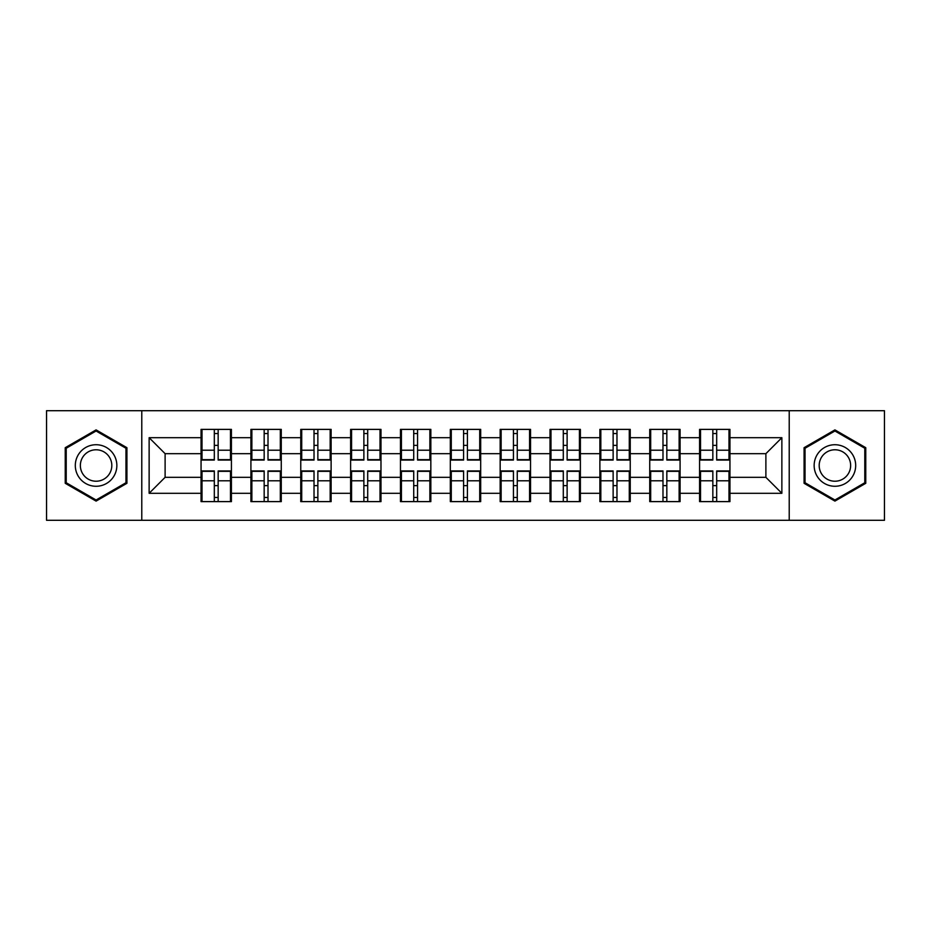 <?xml version="1.0" encoding="UTF-8"?>
<svg xmlns="http://www.w3.org/2000/svg" width="931" height="931" viewBox="0 0 931 931"><rect width="100%" height="100%" fill="white"/><g stroke="black" fill="none" stroke-linecap="round" stroke-linejoin="round"><path stroke-width="1.4" d="M789.22 520.301L884.45 520.301L884.45 410.699L789.22 410.699L789.22 520.301L141.78 520.301L141.78 410.699L46.55 410.699L46.55 520.301L141.78 520.301M729.939 485.796L728.985 485.796M700.543 485.796L699.577 485.796M699.577 445.204L700.543 445.204M728.985 445.204L729.939 445.204M729.939 441.05L728.985 441.05M700.543 441.05L699.577 441.05M699.577 489.95L700.543 489.95M728.985 489.95L729.939 489.95M680.084 485.796L679.13 485.796M650.688 485.796L649.733 485.796M649.733 445.204L650.688 445.204M679.13 445.204L680.084 445.204M680.084 441.05L679.13 441.05M650.688 441.05L649.733 441.05M649.733 489.95L650.688 489.95M679.13 489.95L680.084 489.95M630.24 485.796L629.275 485.796M600.832 485.796L599.878 485.796M599.878 445.204L600.832 445.204M629.275 445.204L630.24 445.204M630.24 441.05L629.275 441.05M600.832 441.05L599.878 441.05M599.878 489.95L600.832 489.95M629.275 489.95L630.24 489.95M580.385 485.796L579.419 485.796M550.989 485.796L550.023 485.796M550.023 445.204L550.989 445.204M579.419 445.204L580.385 445.204M580.385 441.05L579.419 441.05M550.989 441.05L550.023 441.05M550.023 489.95L550.989 489.95M579.419 489.95L580.385 489.95M530.53 485.796L529.576 485.796M501.134 485.796L500.168 485.796M500.168 445.204L501.134 445.204M529.576 445.204L530.53 445.204M530.53 441.05L529.576 441.05M501.134 441.05L500.168 441.05M500.168 489.95L501.134 489.95M529.576 489.95L530.53 489.95M480.675 485.796L479.721 485.796M451.279 485.796L450.325 485.796M450.325 445.204L451.279 445.204M479.721 445.204L480.675 445.204M480.675 441.05L479.721 441.05M451.279 441.05L450.325 441.05M450.325 489.95L451.279 489.95M479.721 489.95L480.675 489.95M430.832 485.796L429.866 485.796M401.424 485.796L400.47 485.796M400.47 445.204L401.424 445.204M429.866 445.204L430.832 445.204M430.832 441.05L429.866 441.05M401.424 441.05L400.47 441.05M400.47 489.95L401.424 489.95M429.866 489.95L430.832 489.95M380.977 485.796L380.011 485.796M351.581 485.796L350.615 485.796M350.615 445.204L351.581 445.204M380.011 445.204L380.977 445.204M380.977 441.05L380.011 441.05M351.581 441.05L350.615 441.05M350.615 489.95L351.581 489.95M380.011 489.95L380.977 489.95M331.122 485.796L330.168 485.796M301.725 485.796L300.76 485.796M300.76 445.204L301.725 445.204M330.168 445.204L331.122 445.204M331.122 441.05L330.168 441.05M301.725 441.05L300.76 441.05M300.76 489.95L301.725 489.95M330.168 489.95L331.122 489.95M281.267 485.796L280.312 485.796M251.87 485.796L250.916 485.796M250.916 445.204L251.87 445.204M280.312 445.204L281.267 445.204M281.267 441.05L280.312 441.05M251.87 441.05L250.916 441.05M250.916 489.95L251.87 489.95M280.312 489.95L281.267 489.95M789.22 410.699L141.78 410.699M765.887 477.324L765.887 453.676L729.939 453.676L729.939 477.324L765.887 477.324L781.865 493.302L781.865 437.698L729.939 437.698L729.939 429.389L699.577 429.389L699.577 453.676L680.084 453.676L680.084 477.324L699.577 477.324L699.577 453.676M781.865 493.302L729.939 493.302L729.939 501.611L699.577 501.611L699.577 493.302L680.084 493.302L680.084 501.611L649.733 501.611L649.733 493.302L630.24 493.302L630.24 501.611L599.878 501.611L599.878 493.302L580.385 493.302L580.385 501.611L550.023 501.611L550.023 493.302L530.53 493.302L530.53 501.611L500.168 501.611L500.168 493.302L480.675 493.302L480.675 501.611L450.325 501.611L450.325 493.302L430.832 493.302L430.832 501.611L400.47 501.611L400.47 493.302L380.977 493.302L380.977 501.611L350.615 501.611L350.615 493.302L331.122 493.302L331.122 501.611L300.76 501.611L300.76 493.302L281.267 493.302L281.267 501.611L250.916 501.611L250.916 493.302L231.423 493.302L231.423 501.611L201.061 501.611L201.061 493.302L149.135 493.302L149.135 437.698L201.061 437.698L201.061 453.676L165.113 453.676L165.113 477.324L201.061 477.324L201.061 453.676M699.577 437.698L680.084 437.698L680.084 429.389L649.733 429.389L649.733 437.698L630.24 437.698L630.24 429.389L599.878 429.389L599.878 437.698L580.385 437.698L580.385 429.389L550.023 429.389L550.023 437.698L530.53 437.698L530.53 429.389L500.168 429.389L500.168 437.698L480.675 437.698L480.675 429.389L450.325 429.389L450.325 437.698L430.832 437.698L430.832 429.389L400.47 429.389L400.47 437.698L380.977 437.698L380.977 429.389L350.615 429.389L350.615 437.698L331.122 437.698L331.122 429.389L300.76 429.389L300.76 437.698L281.267 437.698L281.267 429.389L250.916 429.389L250.916 437.698L231.423 437.698L231.423 429.389L201.061 429.389L201.061 437.698M699.577 477.324L699.577 493.302M680.084 477.324L680.084 493.302M680.084 437.698L680.084 453.676M630.24 477.324L649.733 477.324L649.733 453.676L630.24 453.676L630.24 493.302M649.733 477.324L649.733 493.302M649.733 437.698L649.733 453.676M630.24 437.698L630.24 453.676M580.385 477.324L599.878 477.324L599.878 453.676L580.385 453.676L580.385 493.302M599.878 477.324L599.878 493.302M599.878 437.698L599.878 453.676M580.385 437.698L580.385 453.676M530.53 477.324L550.023 477.324L550.023 453.676L530.53 453.676L530.53 493.302M550.023 477.324L550.023 493.302M550.023 437.698L550.023 453.676M530.53 437.698L530.53 453.676M480.675 477.324L500.168 477.324L500.168 453.676L480.675 453.676L480.675 493.302M500.168 477.324L500.168 493.302M500.168 437.698L500.168 453.676M480.675 437.698L480.675 453.676M430.832 477.324L450.325 477.324L450.325 453.676L430.832 453.676L430.832 493.302M450.325 477.324L450.325 493.302M450.325 437.698L450.325 453.676M430.832 437.698L430.832 453.676M380.977 477.324L400.47 477.324L400.47 453.676L380.977 453.676L380.977 493.302M400.47 477.324L400.47 493.302M400.47 437.698L400.47 453.676M380.977 437.698L380.977 453.676M331.122 477.324L350.615 477.324L350.615 453.676L331.122 453.676L331.122 493.302M350.615 477.324L350.615 493.302M350.615 437.698L350.615 453.676M331.122 437.698L331.122 453.676M281.267 477.324L300.76 477.324L300.76 453.676L281.267 453.676L281.267 493.302M300.76 477.324L300.76 493.302M300.76 437.698L300.76 453.676M281.267 437.698L281.267 453.676M231.423 477.324L250.916 477.324L250.916 453.676L231.423 453.676L231.423 493.302M250.916 477.324L250.916 493.302M250.916 437.698L250.916 453.676M231.423 437.698L231.423 453.676M231.423 485.796L230.457 485.796M202.015 485.796L201.061 485.796M201.061 445.204L202.015 445.204M230.457 445.204L231.423 445.204M231.423 441.05L230.457 441.05M202.015 441.05L201.061 441.05M201.061 489.95L202.015 489.95M230.457 489.95L231.423 489.95M201.061 477.324L201.061 493.302M165.113 477.324L149.135 493.302M149.135 437.698L165.113 453.676M729.939 477.324L729.939 493.302M729.939 437.698L729.939 453.676M781.865 437.698L765.887 453.676M96.079 429.889L65.24 447.695L65.24 483.305L96.079 501.111L126.919 483.305L126.919 447.695L96.079 429.889M804.081 483.305L834.921 501.111L865.76 483.305L865.76 447.695L834.921 429.889L804.081 447.695L804.081 483.305M230.457 429.389L230.457 460.065L218.157 460.065L218.157 429.389M214.316 429.389L214.316 460.065L202.015 460.065L202.015 429.389M214.316 433.543L218.157 433.543M218.157 445.367L214.316 445.367M202.015 501.611L202.015 470.935L214.316 470.935L214.316 501.611M218.157 501.611L218.157 470.935L230.457 470.935L230.457 501.611M218.157 497.457L214.316 497.457M214.316 485.633L218.157 485.633M96.079 444.727A20.773 20.773 0 0 0 75.306 465.5A20.773 20.773 0 0 0 96.079 486.273A20.773 20.773 0 0 0 116.852 465.5A20.773 20.773 0 0 0 96.079 444.727M96.079 449.778A15.722 15.722 0 0 0 80.357 465.5A15.722 15.722 0 0 0 96.079 481.222A15.722 15.722 0 0 0 111.813 465.5A15.722 15.722 0 0 0 96.079 449.778M125.964 482.747L96.079 500.005L66.206 482.747L66.206 448.253L96.079 430.995L125.964 448.253L125.964 482.747M852.901 455.119A20.773 20.773 0 0 0 824.529 447.508A20.773 20.773 0 0 0 816.929 475.881A20.773 20.773 0 0 0 845.301 483.492A20.773 20.773 0 0 0 852.901 455.119M848.537 457.633A15.722 15.722 0 0 0 827.054 451.884A15.722 15.722 0 0 0 821.293 473.367A15.722 15.722 0 0 0 842.776 479.116A15.722 15.722 0 0 0 848.537 457.633M834.921 500.005L805.036 482.747L805.036 448.253L834.921 430.995L864.794 448.253L864.794 482.747L834.921 500.005M280.312 429.389L280.312 460.065L268.012 460.065L268.012 429.389M264.171 429.389L264.171 460.065L251.87 460.065L251.87 429.389M264.171 433.543L268.012 433.543M268.012 445.367L264.171 445.367M330.168 429.389L330.168 460.065L317.867 460.065L317.867 429.389M314.026 429.389L314.026 460.065L301.725 460.065L301.725 429.389M314.026 433.543L317.867 433.543M317.867 445.367L314.026 445.367M380.011 429.389L380.011 460.065L367.71 460.065L367.71 429.389M363.881 429.389L363.881 460.065L351.581 460.065L351.581 429.389M363.881 433.543L367.71 433.543M367.71 445.367L363.881 445.367M429.866 429.389L429.866 460.065L417.565 460.065L417.565 429.389M413.725 429.389L413.725 460.065L401.424 460.065L401.424 429.389M413.725 433.543L417.565 433.543M417.565 445.367L413.725 445.367M479.721 429.389L479.721 460.065L467.42 460.065L467.42 429.389M463.58 429.389L463.58 460.065L451.279 460.065L451.279 429.389M463.58 433.543L467.42 433.543M467.42 445.367L463.58 445.367M251.87 501.611L251.87 470.935L264.171 470.935L264.171 501.611M268.012 501.611L268.012 470.935L280.312 470.935L280.312 501.611M268.012 497.457L264.171 497.457M264.171 485.633L268.012 485.633M301.725 501.611L301.725 470.935L314.026 470.935L314.026 501.611M317.867 501.611L317.867 470.935L330.168 470.935L330.168 501.611M317.867 497.457L314.026 497.457M314.026 485.633L317.867 485.633M351.581 501.611L351.581 470.935L363.881 470.935L363.881 501.611M367.71 501.611L367.71 470.935L380.011 470.935L380.011 501.611M367.71 497.457L363.881 497.457M363.881 485.633L367.71 485.633M401.424 501.611L401.424 470.935L413.725 470.935L413.725 501.611M417.565 501.611L417.565 470.935L429.866 470.935L429.866 501.611M417.565 497.457L413.725 497.457M413.725 485.633L417.565 485.633M451.279 501.611L451.279 470.935L463.58 470.935L463.58 501.611M467.42 501.611L467.42 470.935L479.721 470.935L479.721 501.611M467.42 497.457L463.58 497.457M463.58 485.633L467.42 485.633M529.576 429.389L529.576 460.065L517.275 460.065L517.275 429.389M513.435 429.389L513.435 460.065L501.134 460.065L501.134 429.389M513.435 433.543L517.275 433.543M517.275 445.367L513.435 445.367M501.134 501.611L501.134 470.935L513.435 470.935L513.435 501.611M517.275 501.611L517.275 470.935L529.576 470.935L529.576 501.611M517.275 497.457L513.435 497.457M513.435 485.633L517.275 485.633M579.419 429.389L579.419 460.065L567.119 460.065L567.119 429.389M563.29 429.389L563.29 460.065L550.989 460.065L550.989 429.389M563.29 433.543L567.119 433.543M567.119 445.367L563.29 445.367M550.989 501.611L550.989 470.935L563.29 470.935L563.29 501.611M567.119 501.611L567.119 470.935L579.419 470.935L579.419 501.611M567.119 497.457L563.29 497.457M563.29 485.633L567.119 485.633M629.275 429.389L629.275 460.065L616.974 460.065L616.974 429.389M613.133 429.389L613.133 460.065L600.832 460.065L600.832 429.389M613.133 433.543L616.974 433.543M616.974 445.367L613.133 445.367M600.832 501.611L600.832 470.935L613.133 470.935L613.133 501.611M616.974 501.611L616.974 470.935L629.275 470.935L629.275 501.611M616.974 497.457L613.133 497.457M613.133 485.633L616.974 485.633M679.13 429.389L679.13 460.065L666.829 460.065L666.829 429.389M662.988 429.389L662.988 460.065L650.688 460.065L650.688 429.389M662.988 433.543L666.829 433.543M666.829 445.367L662.988 445.367M650.688 501.611L650.688 470.935L662.988 470.935L662.988 501.611M666.829 501.611L666.829 470.935L679.13 470.935L679.13 501.611M666.829 497.457L662.988 497.457M662.988 485.633L666.829 485.633M728.985 429.389L728.985 460.065L716.684 460.065L716.684 429.389M712.843 429.389L712.843 460.065L700.543 460.065L700.543 429.389M712.843 433.543L716.684 433.543M716.684 445.367L712.843 445.367M700.543 501.611L700.543 470.935L712.843 470.935L712.843 501.611M716.684 501.611L716.684 470.935L728.985 470.935L728.985 501.611M716.684 497.457L712.843 497.457M712.843 485.633L716.684 485.633M214.316 450.208L202.015 450.208M214.316 459.658L202.015 459.658M230.457 450.208L218.157 450.208M230.457 459.658L218.157 459.658M218.157 480.792L230.457 480.792M218.157 471.342L230.457 471.342M202.015 480.792L214.316 480.792M202.015 471.342L214.316 471.342M264.171 450.208L251.87 450.208M264.171 459.658L251.87 459.658M280.312 450.208L268.012 450.208M280.312 459.658L268.012 459.658M314.026 450.208L301.725 450.208M314.026 459.658L301.725 459.658M330.168 450.208L317.867 450.208M330.168 459.658L317.867 459.658M363.881 450.208L351.581 450.208M363.881 459.658L351.581 459.658M380.011 450.208L367.71 450.208M380.011 459.658L367.71 459.658M413.725 450.208L401.424 450.208M413.725 459.658L401.424 459.658M429.866 450.208L417.565 450.208M429.866 459.658L417.565 459.658M463.58 450.208L451.279 450.208M463.58 459.658L451.279 459.658M479.721 450.208L467.42 450.208M479.721 459.658L467.42 459.658M268.012 480.792L280.312 480.792M268.012 471.342L280.312 471.342M251.87 480.792L264.171 480.792M251.87 471.342L264.171 471.342M317.867 480.792L330.168 480.792M317.867 471.342L330.168 471.342M301.725 480.792L314.026 480.792M301.725 471.342L314.026 471.342M367.71 480.792L380.011 480.792M367.71 471.342L380.011 471.342M351.581 480.792L363.881 480.792M351.581 471.342L363.881 471.342M417.565 480.792L429.866 480.792M417.565 471.342L429.866 471.342M401.424 480.792L413.725 480.792M401.424 471.342L413.725 471.342M467.42 480.792L479.721 480.792M467.42 471.342L479.721 471.342M451.279 480.792L463.58 480.792M451.279 471.342L463.58 471.342M513.435 450.208L501.134 450.208M513.435 459.658L501.134 459.658M529.576 450.208L517.275 450.208M529.576 459.658L517.275 459.658M517.275 480.792L529.576 480.792M517.275 471.342L529.576 471.342M501.134 480.792L513.435 480.792M501.134 471.342L513.435 471.342M563.29 450.208L550.989 450.208M563.29 459.658L550.989 459.658M579.419 450.208L567.119 450.208M579.419 459.658L567.119 459.658M567.119 480.792L579.419 480.792M567.119 471.342L579.419 471.342M550.989 480.792L563.29 480.792M550.989 471.342L563.29 471.342M613.133 450.208L600.832 450.208M613.133 459.658L600.832 459.658M629.275 450.208L616.974 450.208M629.275 459.658L616.974 459.658M616.974 480.792L629.275 480.792M616.974 471.342L629.275 471.342M600.832 480.792L613.133 480.792M600.832 471.342L613.133 471.342M662.988 450.208L650.688 450.208M662.988 459.658L650.688 459.658M679.13 450.208L666.829 450.208M679.13 459.658L666.829 459.658M666.829 480.792L679.13 480.792M666.829 471.342L679.13 471.342M650.688 480.792L662.988 480.792M650.688 471.342L662.988 471.342M712.843 450.208L700.543 450.208M712.843 459.658L700.543 459.658M728.985 450.208L716.684 450.208M728.985 459.658L716.684 459.658M716.684 480.792L728.985 480.792M716.684 471.342L728.985 471.342M700.543 480.792L712.843 480.792M700.543 471.342L712.843 471.342"/></g></svg>
